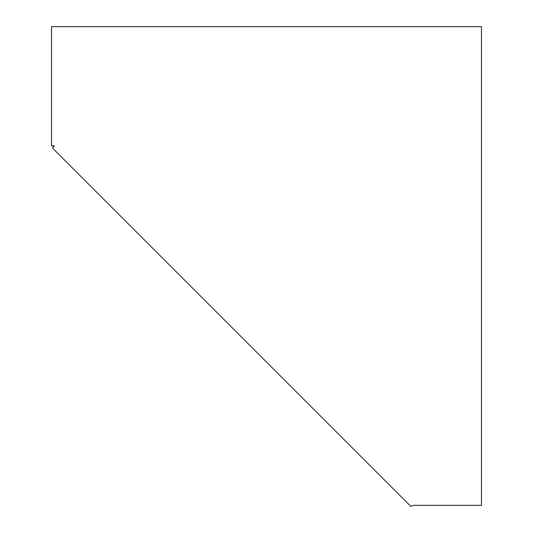 <?xml version="1.0" encoding="UTF-8"?>
<svg xmlns="http://www.w3.org/2000/svg" width="533" height="533" viewBox="0 0 533 533"><rect width="100%" height="100%" fill="white"/><g stroke="black" fill="none" stroke-linecap="round" stroke-linejoin="round"><path stroke-width="0.8" d="M51.521 145.849L51.521 26.65L481.479 26.65L481.479 505.337L413.875 505.337L410.83 506.35L52.361 147.881L54.386 145.849L51.521 145.849"/></g></svg>
